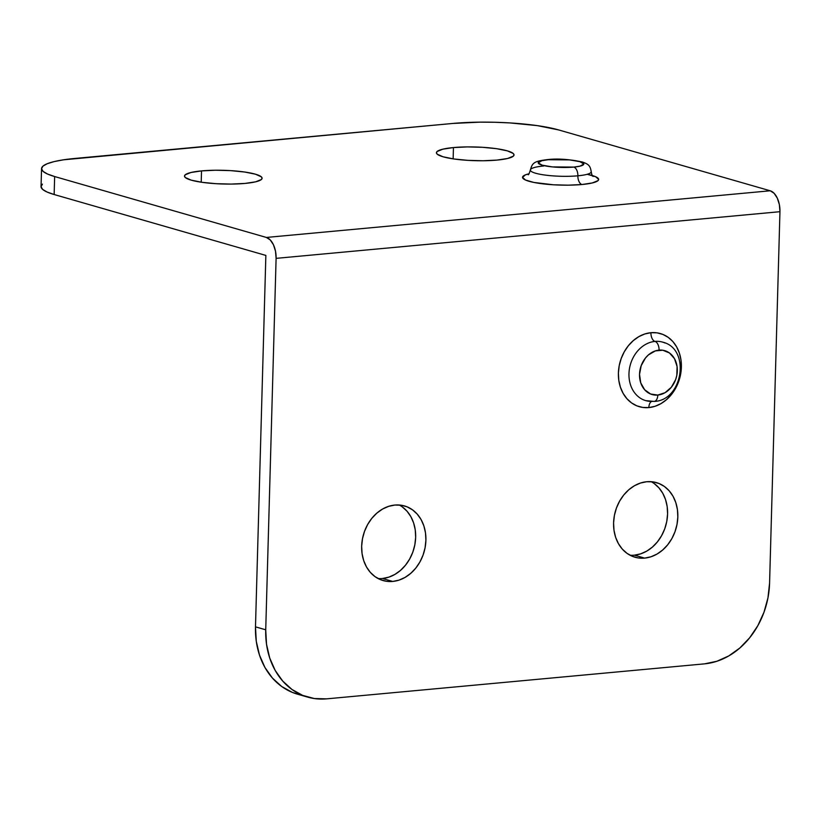 <?xml version="1.0" encoding="UTF-8"?>
<svg xmlns="http://www.w3.org/2000/svg" width="821" height="821" viewBox="0 0 821 821"><rect width="100%" height="100%" fill="white"/><g stroke="black" fill="none" stroke-linecap="round" stroke-linejoin="round"><path stroke-width="1.23" d="M643.1 399.663A30.449 24.722 106 0 1 629.697 367.387A30.449 24.722 106 0 1 654.994 341.413A7.615 4.238 84.7 0 1 659.058 350.126A7.615 4.238 -95.3 0 0 654.994 341.413A30.449 24.722 106 0 1 665.215 343.075A30.449 24.722 106 0 0 654.994 341.413A7.615 4.238 84.7 0 1 650.93 332.7A38.053 30.9 -74 0 1 681.379 367.223A38.053 30.9 -74 0 1 648.847 407.585L642.72 407.432L636.87 405.851L631.523 402.895L626.885 398.678L623.129 393.372L620.399 387.163L618.798 380.308L618.398 373.062L619.208 365.694L621.199 358.51L624.288 351.768L628.363 345.723L633.268 340.633L638.8 336.661L644.772 333.983L650.93 332.7L657.057 332.844L662.906 334.434L668.253 337.39L672.892 341.598L676.658 346.914L679.378 353.122L680.978 359.978L681.379 367.223L680.568 374.581L678.577 381.775L675.488 388.518L671.414 394.552L666.519 399.653L660.977 403.614L655.004 406.292L648.847 407.585A7.615 4.238 84.7 0 1 651.494 401.51A7.615 4.238 -95.3 0 0 648.847 407.585A38.053 30.9 -74 0 1 618.398 373.062A38.053 30.9 -74 0 1 650.93 332.7A7.615 4.238 -95.3 0 0 654.994 341.413A30.449 24.722 106 0 0 629.697 367.387A30.449 24.722 106 0 0 643.1 399.663A30.449 24.722 106 0 0 653.321 401.325A7.615 4.238 84.7 0 0 654.296 401.407A7.615 4.238 -95.3 0 0 657.795 395.065A7.615 4.238 84.7 0 1 654.296 401.407M659.058 350.126A22.834 18.544 -74 0 1 677.315 370.846A22.834 18.544 -74 0 1 657.795 395.065L665.072 392.684L671.342 387.245L675.642 379.579L676.832 375.259L677.079 366.494L674.482 358.664L669.443 352.948L662.732 350.218L655.353 350.906L648.446 354.888L645.511 357.946L641.211 365.612L639.528 374.345L640.729 382.812L644.618 389.718L650.612 394.018L657.795 395.065A22.834 18.544 -74 0 1 639.528 374.345A22.834 18.544 -74 0 1 659.058 350.126M577.871 175.807A7.615 4.238 -95.3 0 0 581.925 184.52A38.053 6.712 -178.4 0 1 533.753 182.416A38.053 6.712 -178.4 0 1 528.991 173.785L525.348 174.894L522.546 177.398L525.543 180.045L533.866 182.436L553.416 184.787L568.255 185.166L581.925 184.52A7.615 4.238 84.7 0 1 577.871 175.807A30.449 5.367 1.6 0 0 591.048 171.127A30.449 5.367 1.6 0 1 577.871 175.807A7.615 4.238 -95.3 0 0 573.807 167.084A7.615 4.238 84.7 0 1 577.871 175.807A30.449 5.367 1.6 0 1 530.54 170.655A30.449 5.367 1.6 0 0 577.871 175.807M543.728 165.986A30.449 5.367 1.6 0 0 530.54 170.655M547.227 159.633A7.615 4.238 84.7 0 1 548.202 159.726A22.834 4.033 -178.4 0 1 579.903 161.655A22.834 4.033 -178.4 0 1 573.807 167.084L580.067 166.14L583.834 163.995L579.903 161.655L569.6 159.9L548.202 159.726L541.942 160.67L538.186 162.815L542.106 165.154L552.41 166.909L573.807 167.084A22.834 4.033 -178.4 0 1 542.106 165.154A22.834 4.033 -178.4 0 1 548.202 159.726A7.615 4.238 -95.3 0 0 547.227 159.633M378.081 578.538A38.813 31.526 106 0 0 382.473 578.497L392.715 581.442A38.813 31.526 -74 0 1 383.048 580.55A38.813 31.526 -74 0 1 362.205 540.341A38.813 31.526 -74 0 1 394.85 505.048L401.1 505.202L407.062 506.824L412.511 509.841L417.253 514.141L421.081 519.549L423.862 525.881L425.494 532.88L425.904 540.269L425.073 547.781L423.051 555.109L419.9 561.995L415.744 568.153L410.736 573.345L405.092 577.389L399.006 580.129L392.715 581.442L386.465 581.289L380.503 579.667L375.053 576.65L370.312 572.36L366.484 566.942L363.703 560.61L362.071 553.611L361.661 546.222L362.492 538.709L364.514 531.382L367.664 524.496L371.821 518.338L376.829 513.146L382.473 509.102L388.559 506.372L394.85 505.048A38.813 31.526 -74 0 1 404.507 505.941A38.813 31.526 -74 0 1 425.36 546.15A38.813 31.526 -74 0 1 392.715 581.442L382.473 578.497A38.813 31.526 106 0 0 414.492 546.437A38.813 31.526 106 0 0 399.232 505.007M630.005 555.212A38.813 31.526 106 0 0 634.397 555.16L644.639 558.106A38.813 31.526 -74 0 1 634.972 557.223A38.813 31.526 -74 0 1 614.129 517.014A38.813 31.526 -74 0 1 646.774 481.722L653.013 481.876L658.986 483.497L664.435 486.504L669.177 490.804L673.004 496.223L675.786 502.555L677.417 509.543L677.828 516.943L676.997 524.445L674.975 531.782L671.824 538.658L667.668 544.816L662.66 550.019L657.016 554.062L650.93 556.792L644.639 558.106L638.389 557.952L632.427 556.34L626.977 553.323L622.236 549.023L618.408 543.605L615.617 537.283L613.995 530.284L613.585 522.895L614.406 515.383L616.438 508.045L619.588 501.169L623.744 495.012L628.742 489.809L634.397 485.765L640.483 483.035L646.774 481.722A38.813 31.526 -74 0 1 656.431 482.615A38.813 31.526 -74 0 1 677.284 522.823A38.813 31.526 -74 0 1 644.639 558.106L634.397 555.16A38.813 31.526 106 0 0 666.416 523.1A38.813 31.526 106 0 0 651.156 481.67M201.525 170.901L201.217 182.2L201.525 170.901L215.482 170.234L230.619 170.624L244.637 172.02L255.413 174.185L261.304 176.802L262.094 178.167L261.406 179.481L255.7 181.81L245.069 183.422A38.813 6.845 -178.4 0 1 205.034 182.714A38.813 6.845 -178.4 0 1 184.499 176.074A38.813 6.845 -178.4 0 1 201.525 170.901A38.813 6.845 -178.4 0 1 241.559 171.61A38.813 6.845 -178.4 0 1 262.094 178.239A38.813 6.845 -178.4 0 1 245.069 183.422L231.122 184.078L215.974 183.688L201.956 182.303L191.18 180.138L185.289 177.51L184.499 176.156L185.197 174.832L190.893 172.513L201.525 170.901M453.449 147.564L453.141 158.864L453.449 147.564L467.406 146.908L482.543 147.298L496.561 148.683L507.337 150.859L513.228 153.476L514.018 154.83L513.33 156.154L507.624 158.474L496.992 160.095A38.813 6.845 -178.4 0 1 456.958 159.377A38.813 6.845 -178.4 0 1 436.423 152.747A38.813 6.845 -178.4 0 1 453.449 147.564A38.813 6.845 -178.4 0 1 493.483 148.283A38.813 6.845 -178.4 0 1 514.018 154.912A38.813 6.845 -178.4 0 1 496.992 160.095L483.035 160.752L467.898 160.362L453.88 158.976L443.104 156.801L437.213 154.184L436.423 152.829L437.111 151.505L442.817 149.186L453.449 147.564M42.415 184.13L41.05 186.716L42.61 189.384L47.033 192.011L54.155 194.526L54.648 176.546L266.363 237.443L770.211 190.78L558.496 129.892L537.365 125.634L509.872 122.914L495.022 122.278L480.182 122.144L452.833 123.448L63.484 159.818L54.094 161.604L47.156 163.748L42.918 166.16L41.553 168.746L43.113 171.404L47.536 174.042L54.648 176.546A76.107 13.434 -178.4 0 1 41.553 168.592L41.05 186.562A76.107 13.434 1.6 0 0 54.155 194.526L265.86 255.413L255.485 626.854L256.285 641.355L259.477 655.066L264.937 667.473L272.449 678.095L281.736 686.53L292.43 692.442L302.631 695.366M402.269 506.896L407 511.185L410.839 516.604L413.62 522.936L415.252 529.935L415.662 537.324L414.831 544.836L412.809 552.164L409.648 559.05L405.492 565.207L400.494 570.4L394.839 574.443L388.754 577.173L382.473 578.497M654.193 483.559L658.924 487.859L662.763 493.277L665.544 499.609L667.175 506.598L667.586 513.997L666.755 521.499L664.733 528.837L661.572 535.713L657.416 541.87L652.418 547.073L646.763 551.117L640.678 553.847L634.397 555.16M587.313 174.319L595.636 176.72L598.632 179.368L597.945 180.661L592.352 182.939L581.925 184.52A38.053 6.712 -178.4 0 0 587.148 174.288M41.553 168.592A76.107 13.434 -178.4 0 1 74.947 158.443L452.833 123.448A76.107 13.434 -178.4 0 1 558.496 129.892L770.211 190.78L774.09 193.274L777.302 198.128L779.365 204.593L779.95 211.695A18.267 10.16 -95.3 0 0 770.211 190.78L266.363 237.443A18.267 10.16 84.7 0 1 276.102 258.358L779.95 211.695L769.575 583.136L779.95 211.695L276.102 258.358L265.727 629.799L266.527 644.3L269.719 658.011L275.179 670.418L282.691 681.04L291.978 689.476L302.672 695.387L314.371 698.548L326.614 698.856L704.5 663.861L716.825 661.285L728.761 655.928L739.844 647.995L749.645 637.804L757.804 625.725L763.982 612.24L767.953 597.862L769.575 583.136A76.107 61.811 -74 0 1 704.5 663.861L326.614 698.856A76.107 61.811 -74 0 1 307.67 697.111A76.107 61.811 -74 0 1 265.727 629.799L255.485 626.854A76.107 61.811 106 0 0 297.428 694.166L307.67 697.111M265.727 629.799L276.102 258.358L275.517 251.257L273.455 244.781L270.242 239.937L266.363 237.443L54.648 176.546L54.155 194.526L265.86 255.413L255.485 626.854L265.727 629.799M662.568 342.111C690.892 348.617 682.939 400.586 654.234 401.418L645.737 400.627M528.088 174.616C528.406 175.294 529.165 173.775 530.366 170.039C532.367 162.886 533.773 161.296 547.289 159.633C557.069 158.391 568.758 159.182 582.376 162.004C588.831 164.313 590.196 165.709 591.233 171.743C591.756 174.883 592.434 176.443 593.244 176.433"/></g></svg>
